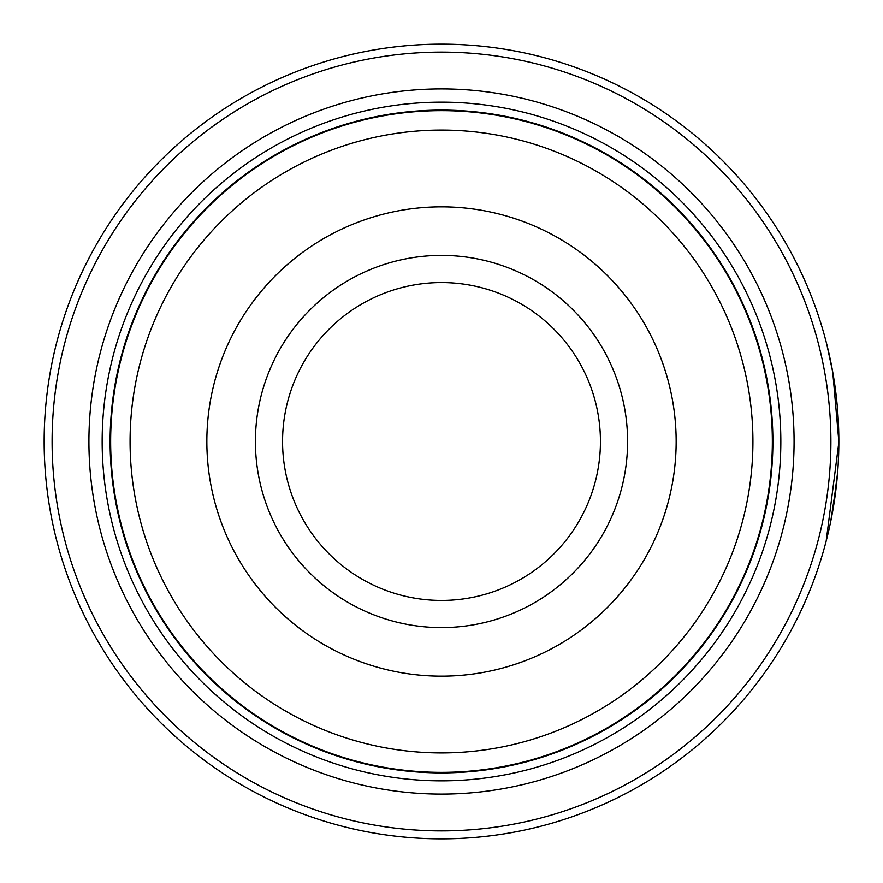 <?xml version="1.0" encoding="UTF-8"?>
<svg xmlns="http://www.w3.org/2000/svg" width="883" height="883" viewBox="0 0 883 883"><rect width="100%" height="100%" fill="white"/><g stroke="black" fill="none" stroke-linecap="round" stroke-linejoin="round"><path stroke-width="1.32" d="M772.89 441.5A331.39 331.39 0 0 1 441.5 772.89A331.39 331.39 0 0 1 110.11 441.5A331.39 331.39 0 0 1 441.5 110.11A331.39 331.39 0 0 1 772.89 441.5M88.918 441.5A352.582 352.582 0 0 1 441.5 88.918A352.582 352.582 0 0 1 794.082 441.5A352.582 352.582 0 0 1 441.5 794.082A352.582 352.582 0 0 1 88.918 441.5M102.163 441.5A339.337 339.337 0 0 1 441.5 102.163A339.337 339.337 0 0 1 780.837 441.5A339.337 339.337 0 0 1 441.5 780.837A339.337 339.337 0 0 1 102.163 441.5M52.097 441.5A389.403 389.403 0 0 0 441.5 830.903A389.403 389.403 0 0 0 830.903 441.5A389.403 389.403 0 0 0 441.5 52.097A389.403 389.403 0 0 0 52.097 441.5M838.85 441.5A397.35 397.35 0 0 1 441.5 838.85A397.35 397.35 0 0 1 44.15 441.5A397.35 397.35 0 0 1 441.5 44.15A397.35 397.35 0 0 1 838.85 441.5L832.768 372.24L826.786 344.337M837.68 471.908L832.669 511.29M832.537 512.063L830.98 520.175M830.76 521.268L836.941 480.374M838.243 463.409L838.85 442.295L826.19 541.003M833.276 375.165L831.786 366.931M832.371 370.032L834.049 379.922M772.625 441.5A331.125 331.125 0 0 1 441.5 772.625A331.125 331.125 0 0 1 110.375 441.5A331.125 331.125 0 0 1 441.5 110.375A331.125 331.125 0 0 1 772.625 441.5A331.125 331.125 0 0 1 441.5 772.625A331.125 331.125 0 0 1 110.375 441.5M627.592 441.5A186.092 186.092 0 0 0 441.5 255.408A186.092 186.092 0 0 0 255.408 441.5A186.092 186.092 0 0 0 441.5 627.592A186.092 186.092 0 0 0 627.592 441.5M600.44 441.5A158.94 158.94 0 0 0 441.5 282.56A158.94 158.94 0 0 0 282.56 441.5A158.94 158.94 0 0 0 441.5 600.44A158.94 158.94 0 0 0 600.44 441.5M832.614 371.39L831.587 365.871M110.651 441.5A330.849 330.849 0 0 0 441.5 772.349A330.849 330.849 0 0 0 772.349 441.5A330.849 330.849 0 0 0 441.5 110.651A330.849 330.849 0 0 0 110.651 441.5M752.923 441.5A311.423 311.423 0 0 1 441.5 752.923A311.423 311.423 0 0 1 130.077 441.5A311.423 311.423 0 0 1 441.5 130.077A311.423 311.423 0 0 1 752.923 441.5M206.843 441.5A234.657 234.657 0 0 0 441.5 676.157A234.657 234.657 0 0 0 676.157 441.5A234.657 234.657 0 0 0 441.5 206.843A234.657 234.657 0 0 0 206.843 441.5"/></g></svg>
